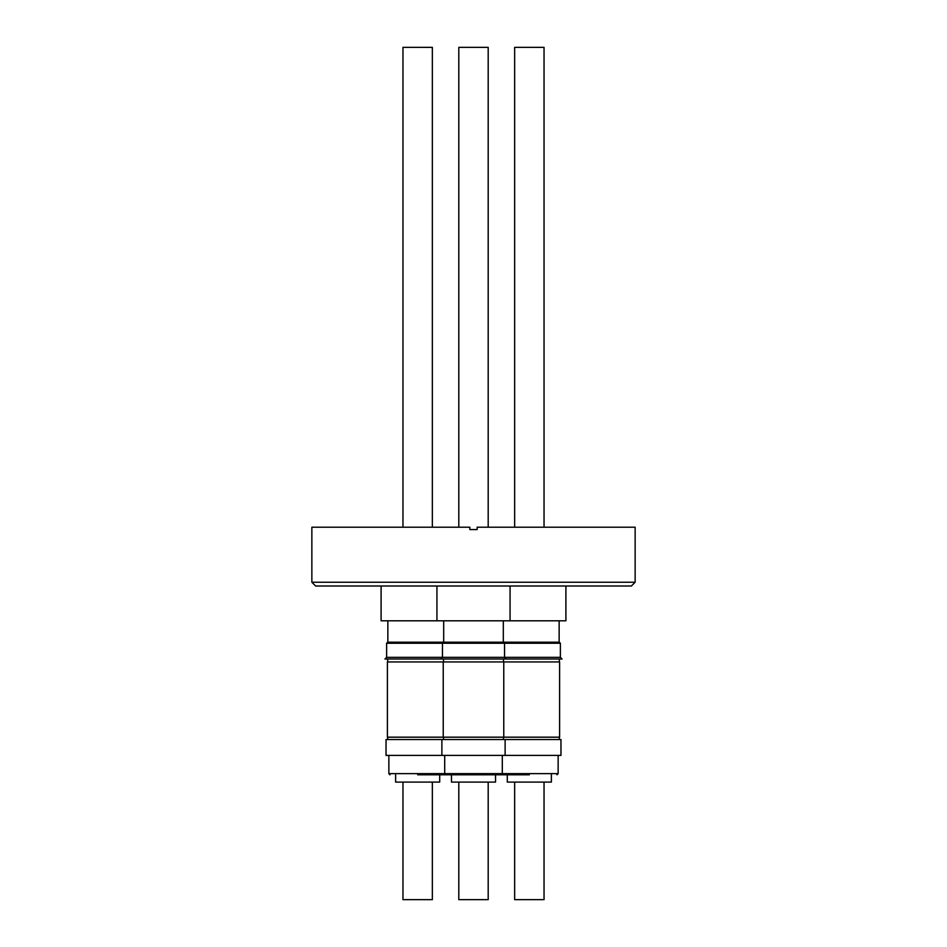 <?xml version="1.0" encoding="UTF-8"?>
<svg xmlns="http://www.w3.org/2000/svg" width="947" height="947" viewBox="0 0 947 947"><rect width="100%" height="100%" fill="white"/><g stroke="black" fill="none" stroke-linecap="round" stroke-linejoin="round"><path stroke-width="1.42" d="M529.337 774.8L501.709 774.8L529.337 774.8M495.541 782.092L495.541 774.8L495.541 782.092L451.459 782.092L451.459 774.8L445.871 774.8A1.172 1.172 0 0 1 444.699 773.628L558.138 773.628L556.966 774.8M495.541 774.8L501.129 774.8A1.172 1.172 0 0 0 502.301 773.628L502.301 755.41M417.663 774.8L445.291 774.8L417.663 774.8M432.353 527.219L432.353 47.35L402.96 47.35L402.96 527.219M488.19 47.35L488.19 527.219L488.19 47.35L458.81 47.35L458.81 527.219M514.647 527.219L514.647 47.35L544.04 47.35L544.04 527.219M635.141 582.239L631.377 586.004L315.623 586.004L311.859 582.239L635.141 582.239L635.141 527.219L477.146 527.219L477.146 529.574L469.854 529.574L469.854 527.219L311.859 527.219L311.859 582.239M559.144 620.806L559.144 641.959M559.322 642.184L387.678 642.184L559.322 642.184L560.375 643.238L560.375 657.348L562.045 659.005L384.956 659.005L386.625 657.348L560.375 657.348M559.322 661.941L559.322 659.005M559.606 737.18L559.606 661.941L387.394 661.941L387.394 737.18L559.606 737.18M559.322 737.18L559.322 739.536M560.967 755.41L560.967 739.536L386.033 739.536L386.033 755.41L560.967 755.41M558.138 755.41L558.138 773.628M551.379 774.8L551.379 782.092L507.296 782.092L507.296 774.8M544.04 782.092L544.04 899.65L514.647 899.65L514.647 782.092M565.904 586.004L565.904 620.806L381.096 620.806L381.096 586.004M387.678 642.184L386.625 643.238L560.375 643.238M458.81 782.092L458.81 899.65L488.19 899.65L488.19 782.092L488.19 899.65M387.856 620.806L387.856 641.959M386.625 643.238L386.625 657.348M387.678 661.941L387.678 659.005M387.678 737.18L387.678 739.536M388.862 755.41L388.862 773.628L444.699 773.628L444.699 755.41M395.621 774.8L395.621 782.092L439.704 782.092L439.704 774.8M402.96 782.092L402.96 899.65L432.353 899.65L432.353 782.092M445.871 774.8L501.129 774.8M503.307 620.806L503.307 641.959M506.207 659.005L504.538 657.348L504.538 643.238L503.473 641.959M503.473 661.941L503.473 659.005M503.768 737.18L503.768 661.941M503.473 737.18L503.473 739.536M505.118 755.41L505.118 739.536M510.066 586.004L510.066 620.806M388.862 773.628L390.034 774.8M436.934 586.004L436.934 620.806M443.693 620.806L443.693 641.959M440.793 659.005L442.462 657.348L442.462 643.238L443.527 641.959M443.527 661.941L443.527 659.005M443.232 737.18L443.232 661.941M443.527 737.18L443.527 739.536M441.882 755.41L441.882 739.536"/></g></svg>
